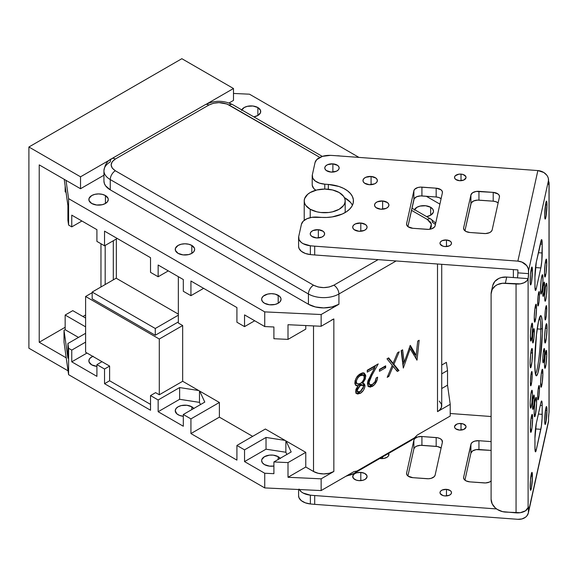 <?xml version="1.0" encoding="UTF-8"?>
<svg xmlns="http://www.w3.org/2000/svg" width="578" height="578" viewBox="0 0 578 578"><rect width="100%" height="100%" fill="white"/><g stroke="black" fill="none" stroke-linecap="round" stroke-linejoin="round"><path stroke-width="0.87" d="M93.174 356.229L90.5 357.775L89.048 359.791L89.048 361.98L91.707 364.848A9.703 5.599 180 0 1 88.868 360.882A9.703 5.599 180 0 1 92.798 356.38M178.096 414.722A9.703 5.599 180 0 1 175.25 410.763A9.703 5.599 180 0 1 181.239 405.583A9.703 5.599 180 0 1 191.817 406.796L191.817 409.585L191.817 406.796L186.846 405.265L181.239 405.583L178.096 406.796L175.994 408.617L175.25 410.763L176.89 413.87L179.563 415.416L183.305 416.283A9.703 5.599 180 0 1 178.096 414.722M264.478 464.596A9.703 5.599 180 0 1 261.639 460.637A9.703 5.599 180 0 1 267.628 455.464A9.703 5.599 180 0 1 278.199 456.678L278.199 459.459L278.199 456.678L273.235 455.139L269.449 455.139L264.478 456.678L261.827 459.546L261.639 460.637L262.376 462.783L264.478 464.596L269.449 466.128L273.9 466.041A9.703 5.599 180 0 1 264.478 464.596M91.707 203.485A9.703 5.599 180 0 1 88.868 199.518A9.703 5.599 180 0 1 94.857 194.345A9.703 5.599 180 0 1 105.427 195.559L105.427 203.485L105.427 195.559A9.703 5.599 180 0 1 108.267 199.518A9.703 5.599 180 0 1 102.277 204.699A9.703 5.599 180 0 1 91.707 203.485L89.048 200.617L89.048 198.427L91.707 195.559L94.857 194.345L98.563 193.919L102.277 194.345L105.427 195.559L108.079 198.427L108.267 199.518L107.53 201.664L105.427 203.485L102.277 204.699L96.671 205.017L91.707 203.485M241.734 109.878A9.703 5.599 180 0 1 257.875 107.544L257.875 115.463L257.875 107.544A9.703 5.599 180 0 1 260.714 111.503A9.703 5.599 180 0 1 253.836 116.864L257.875 115.463L260.534 112.602L260.534 110.412L257.875 107.544L252.911 106.012L247.305 106.33L244.154 107.544L241.503 110.412M178.096 253.359A9.703 5.599 180 0 1 175.25 249.4A9.703 5.599 180 0 1 181.239 244.219A9.703 5.599 180 0 1 191.817 245.433L191.817 253.359L191.817 245.433A9.703 5.599 180 0 1 194.656 249.4A9.703 5.599 180 0 1 188.666 254.573A9.703 5.599 180 0 1 178.096 253.359L175.437 250.491L175.437 248.302L178.096 245.433L181.239 244.219L184.953 243.793L188.666 244.219L191.817 245.433L194.468 248.302L194.656 249.4L193.919 251.538L191.817 253.359L188.666 254.573L183.06 254.891L178.096 253.359M264.478 303.233A9.703 5.599 180 0 1 261.639 299.274A9.703 5.599 180 0 1 267.628 294.094A9.703 5.599 180 0 1 278.199 295.315L278.199 303.233L278.199 295.315A9.703 5.599 180 0 1 281.045 299.274A9.703 5.599 180 0 1 275.056 304.447A9.703 5.599 180 0 1 264.478 303.233L262.376 301.413L261.639 299.274L261.827 298.176L263.272 296.16L267.628 294.094L271.342 293.667L275.056 294.094L279.405 296.16L280.857 298.176L281.045 299.274L280.308 301.413L278.199 303.233L275.056 304.447L269.449 304.765L264.478 303.233M336.938 155.785A9.703 5.599 180 0 1 340.283 156.031L336.938 155.785M414.505 209.626A9.703 5.599 180 0 1 430.653 207.292L430.653 215.218L430.653 207.292A9.703 5.599 180 0 1 433.493 211.259A9.703 5.599 180 0 1 426.615 216.613L430.653 215.218L433.305 212.35L433.493 211.259L432.756 209.113L430.653 207.292L425.683 205.761L420.076 206.079L416.933 207.292L414.274 210.161M310.22 209.258L310.22 217.653L310.22 209.258A20.483 11.827 180 0 1 304.216 200.891A20.483 11.827 180 0 1 316.86 189.967A20.483 11.827 180 0 1 339.185 192.532A20.483 11.827 180 0 1 345.182 200.891A20.483 11.827 180 0 1 332.538 211.823A20.483 11.827 180 0 1 310.22 209.258L316.86 211.823L320.703 212.494L328.694 212.494L332.538 211.823L339.185 209.258L343.621 205.421L344.784 203.203L345.182 200.891L344.784 198.586L343.621 196.368L339.185 192.532L332.538 189.967L324.699 189.071L316.86 189.967L310.22 192.532L307.669 194.324L304.613 198.586L304.216 200.891L304.613 203.203L305.776 205.421L310.22 209.258M322.307 156.4L232.761 104.697A7.189 4.147 120 0 0 229.163 105.052C222.393 101.836 215.616 101.836 208.839 105.052L115.333 159.037L208.839 105.052A7.189 4.147 -120 0 0 205.248 104.697L111.742 158.675A7.189 4.147 60 0 1 115.333 159.037L112.219 161.724L111.128 164.903L112.219 168.075L115.333 170.77A7.189 4.147 120 0 0 110.254 179.57A21.559 12.449 180 0 1 103.939 170.77A21.559 12.449 180 0 1 110.254 161.97A7.189 4.147 60 0 1 111.742 158.675A7.189 4.147 60 0 1 115.333 159.037C109.777 162.945 109.777 166.854 115.333 170.77L313.522 285.192L115.333 170.77A7.189 4.147 120 0 0 110.254 179.57L308.435 293.992A7.189 4.147 -60 0 1 313.522 285.192L318.182 286.991L323.68 287.62L329.185 286.991L333.846 285.192A7.189 4.147 60 0 1 338.925 293.992L396.132 260.96L338.925 293.992L338.925 304.259L321.144 314.526L321.144 326.267L333.846 318.926L333.846 471.489L321.144 478.822L321.144 490.563L354.039 471.569L356.966 471.048L414.39 437.9L417.323 435.032L450.219 416.044L450.219 404.304L437.51 411.637L437.51 264.009L437.51 411.637L450.219 404.304L447.531 385.172L441.722 388.524L447.531 385.172L447.531 370.505L446.382 362.363L441.722 365.058L446.382 362.363L447.531 370.505L447.531 385.172L450.219 404.304L450.219 416.044L417.323 435.032L414.39 437.9L356.966 471.048A44.39 25.627 60 0 1 353.75 473.548M397.324 371.502L393.098 366.322L388.871 376.379L387.202 377.347L392.26 365.296L386.993 358.837L388.669 357.869L393.098 363.309L397.527 352.753L399.203 351.785L393.929 364.335L398.993 370.541L397.324 371.502L398.993 370.541L393.929 364.335L399.203 351.785L397.527 352.753L393.098 363.309L388.669 357.869L386.993 358.837L392.26 365.296L387.202 377.347L388.871 376.379L393.098 366.322L397.324 371.502M379.443 371.314L379.443 369.407L385.649 365.823L385.649 367.731L379.443 371.314L385.649 367.731L385.649 365.823L379.443 369.407L379.443 371.314M417.034 360.123L410.163 348.801L403.307 368.049L401.168 350.651L402.62 349.813L404.166 362.327L410.315 345.369L416.16 355.434L417.706 341.107L419.158 340.261L417.034 360.123L416.615 359.884L417.034 360.123L419.158 340.261L417.706 341.107L416.16 355.434L410.315 345.369L404.166 362.327L402.62 349.813L401.168 350.651L403.307 368.049L410.163 348.801L417.034 360.123M357.948 385.981L355.73 385.324L354.885 383.611L355.138 380.599L356.929 376.82L359.14 374.544L362.377 372.889L364.162 373.041L365.686 375.223L365.282 379.045L362.608 383.293L364.292 383.908L364.928 385.273L364.545 388.055L363.461 390.237L360.672 393.119L357.666 394.044L356.416 393.416L355.759 392.13L356.019 389.196L357.948 385.981L355.658 391.205L356.872 393.777L360.239 393.394C362.962 391.667 364.537 389.167 364.964 385.88L363.902 383.611L362.608 383.293L365.795 376.35L364.234 373.085L360.332 373.749L356.055 378.265L354.834 382.831L356.084 385.569L357.948 385.981L356.662 385.237L357.948 385.981M376.134 378.005L377.586 377.167L377.196 379.753L374.371 384.789L370.447 387.13L368.258 386.342L367.449 383.691L368.063 380.497L374.746 367.818L367.24 372.153L367.24 370.238L378.207 363.909L370.44 378.005L368.966 381.805L369.515 384.493L370.491 384.962L372.398 384.464L375.05 381.704L376.134 378.005C375.917 380.786 374.667 382.939 372.398 384.464L369.833 384.738L368.894 382.701L371.95 375.23L378.207 363.909L367.24 370.238L367.24 372.153L374.746 367.818L370.715 375.122L367.449 383.691L368.909 386.87L372.326 386.415C375.563 384.182 377.318 381.104 377.586 377.167L376.134 378.005M92.162 292.056L155.28 328.492L178.349 315.176L155.28 328.492L92.162 292.056L116.149 278.206L92.162 292.056L92.162 298.804L92.162 292.056M178.349 314.121L116.149 278.206L178.349 314.121M105.174 245.433L105.174 284.542L105.174 245.433M113.302 279.853L113.302 240.744L113.302 279.853M116.351 238.981L116.351 278.329L116.351 238.981M92.162 298.804L155.28 335.24L155.28 328.492L155.28 335.24L178.349 321.924L155.28 335.24L92.162 298.804M85.609 352.233L85.609 296.485L92.162 292.699L85.609 296.485L85.609 352.233L109.618 366.091L109.618 380.765L150.526 404.376L109.618 380.765L104.539 383.698L104.539 369.024L109.618 366.091L101.995 361.691L96.916 364.624L101.995 361.691L85.609 352.233M65.155 191.817L66.051 192.337L65.155 191.817L65.155 185.95L65.155 191.817M67.915 220.297L68.587 225.044L71.759 226.879L81.924 221.013L71.759 226.879L71.759 215.146L96.916 229.668L71.759 215.146L71.759 226.879L68.587 225.044L68.587 198.644L66.015 180.358L68.587 198.644L68.587 225.044L67.915 220.297L67.915 205.631L67.915 220.297M178.349 323.037L182.67 325.53L159.29 339.026L85.609 296.485L159.29 339.026L159.29 394.774L159.29 339.026L182.67 325.53L182.67 381.278L182.67 325.53L178.349 323.037L178.349 276.681L178.349 323.037M155.605 392.643L159.29 394.774L182.67 381.278L159.29 394.774L155.605 392.643L150.526 395.576L158.148 399.976L179.635 387.571L179.635 399.304L199.475 402.375L199.475 390.981L199.475 402.375L200.494 404.571L199.475 402.375L179.635 399.304L179.635 387.571L198.673 390.518L179.635 387.571L158.148 399.976L158.148 411.717L179.635 399.304L158.148 411.717L183.305 426.239L183.305 414.498L190.928 418.898L219.38 402.469L182.67 381.278L199.692 391.104L204.793 402.093L199.692 391.104L219.38 402.469L219.38 417.143L190.928 433.572L190.928 418.898L219.38 402.469L219.38 417.143L190.928 433.572L236.915 460.124L236.915 445.45L244.537 449.857L266.024 437.445L266.024 449.185L285.864 452.249L285.864 440.855L285.864 452.249L286.883 454.453L285.864 452.249L266.024 449.185L266.024 437.445L285.062 440.393L266.024 437.445L244.537 449.857L244.537 461.591L266.024 449.185L244.537 461.591L264.738 473.252L244.537 461.591L244.537 449.857L236.915 445.45L236.915 460.124L190.928 433.572L190.928 418.898L183.305 414.498L204.793 402.093L183.305 414.498L183.305 426.239L158.148 411.717L158.148 399.976L150.526 395.576L150.526 410.25L150.526 395.576L155.605 392.643M85.609 318.052L72.777 310.646L65.155 315.046L85.609 326.852L65.155 315.046L65.155 329.713L65.155 315.046L72.777 310.646L85.609 318.052M85.609 333.304L67.915 343.52L68.587 348.267L71.759 350.102L85.609 342.111L71.759 350.102L71.759 361.835L87.003 353.035L71.759 361.835L96.916 376.357L96.916 364.624L104.539 369.024L109.618 366.091L109.618 380.765L104.539 383.698L150.526 410.25L104.539 383.698L104.539 369.024L96.916 364.624L96.916 376.357L71.759 361.835L71.759 350.102L68.587 348.267L68.587 374.674L64.013 342.111L64.013 330.37L67.915 358.187L67.915 343.52L67.915 358.187L64.013 330.37L64.013 342.111L68.587 374.674L68.587 348.267L67.915 343.52L85.609 333.304M64.223 179.317L67.915 205.631L64.223 179.317M208.839 105.052A7.189 4.147 -120 0 0 205.248 104.697C214.416 100.182 223.585 100.182 232.761 104.697A7.189 4.147 120 0 0 229.163 105.052L319.836 157.404L226.988 104.018L219.004 102.617L213.499 103.252L208.839 105.052M429.866 229.235L431.398 224.112L427.344 219.474L411.5 210.32L427.344 219.474A7.189 4.147 -60 0 1 430.942 219.113A7.189 4.147 -60 0 1 432.431 222.407A21.559 12.449 180 0 1 435.393 224.539M96.916 229.668L96.916 241.402L104.539 245.802L117.24 238.468L104.539 245.802L104.539 231.135L150.526 257.687L150.526 272.354L158.148 276.754L158.148 265.02L183.305 279.542L158.148 265.02L158.148 276.754L168.314 270.887L158.148 276.754L150.526 272.354L150.526 257.687L104.539 231.135L104.539 245.802L96.916 241.402L96.916 229.668M183.305 279.542L183.305 291.276L190.928 295.676L203.629 288.343L190.928 295.676L190.928 281.009L236.915 307.561L236.915 322.228L244.537 326.628L244.537 314.894L264.738 326.556L244.537 314.894L244.537 326.628L254.703 320.761L244.537 326.628L236.915 322.228L236.915 307.561L190.928 281.009L190.928 295.676L183.305 291.276L183.305 279.542M416.131 436.491L411.175 440.393A44.39 25.627 -120 0 0 414.39 437.9A44.39 25.627 -120 0 1 411.175 440.393L353.758 473.541A44.39 25.627 60 0 0 356.966 471.048L354.039 471.569L321.144 490.563L264.738 487.919L264.738 473.252L264.738 487.919L321.144 490.563L321.144 478.822L288.003 477.276L321.144 478.822L333.846 471.489L329.185 473.288L323.68 473.924L318.182 473.288L313.522 471.489L313.522 325.905L313.522 471.489L305.769 467.017L288.003 477.276L288.003 462.602L305.769 452.35L305.769 467.017L288.003 477.276L288.003 462.602L273.9 461.945L288.003 462.602L305.769 452.35L285.062 440.393L286.081 440.978L291.182 451.967L273.9 461.945L273.9 473.678L264.738 473.252L273.9 473.678L273.9 461.945L291.182 451.967L286.081 440.978L305.769 452.35L305.769 467.017L313.522 471.489A14.371 8.302 0 0 0 333.846 471.489L333.846 318.926L321.144 326.267L288.003 324.713L288.003 339.38L273.9 338.722L273.9 326.989L273.9 338.722L288.003 339.38L288.003 324.713L321.144 326.267L321.144 314.526L264.738 311.889L264.738 326.556L273.9 326.989L264.738 326.556L264.738 311.889L68.587 198.644L264.738 311.889L321.144 314.526L338.925 304.259L338.925 293.992A21.559 12.449 180 0 1 308.435 293.992A7.189 4.147 -60 0 1 313.522 285.192C320.291 288.4 327.069 288.4 333.846 285.192L378.106 259.638L333.846 285.192A7.189 4.147 60 0 1 338.925 293.992A21.559 12.449 180 0 1 308.435 293.992L110.254 179.57L110.254 189.837L308.435 304.259L308.435 293.992L308.435 304.259A21.559 12.449 0 0 0 338.925 304.259L331.931 306.954L323.68 307.908L315.429 306.954L308.435 304.259L110.254 189.837L110.254 179.57A21.559 12.449 180 0 1 103.939 170.77L103.939 181.037A21.559 12.449 0 0 0 110.254 189.837L105.579 185.798L104.351 183.464L103.939 181.037M265.374 429.02L236.915 445.45L265.374 429.02L285.062 440.393L265.374 429.02M78.492 337.415L65.155 329.713L64.013 330.37L65.155 329.713L78.492 337.415M252.665 436.361L219.38 417.143L252.665 436.361M280.308 458.491L278.199 456.678A9.703 5.599 180 0 1 280.178 458.325M193.919 408.617L191.817 406.796A9.703 5.599 180 0 1 193.789 408.444M82.943 316.513L85.609 314.974L82.943 316.513M91.707 364.848L96.916 366.401A9.703 5.599 180 0 1 91.707 364.848M441.722 373.858L447.531 370.505L441.722 373.858M429.88 229.235L431.282 226.959L431.282 223.722L430.465 222.162L427.344 219.474A7.189 4.147 -60 0 1 430.942 219.113L411.97 208.167M249.494 94.192L358.981 157.411L249.494 94.192L233.483 93.448L249.494 94.192M426.268 196.26L439.901 204.128L426.268 196.26M288.003 339.38L305.769 329.128L305.769 325.544L305.769 329.128L288.003 339.38M264.738 487.919L68.587 374.674L264.738 487.919M439.302 401.161L441.447 404.152L441.447 407.389L439.302 410.38L437.51 411.637A14.371 8.302 0 0 0 441.722 405.77L441.722 264.319M333.846 318.933A14.371 8.302 180 0 0 333.846 318.926L331.671 319.959M345.861 476.286L353.758 473.541A44.39 25.627 60 0 1 347.125 475.564M409.08 348.18L410.163 348.801L409.08 348.18M403.957 362.211L402.945 365.108L403.957 362.211M401.5 350.463L402.873 361.582L404.166 362.327L402.873 361.582L401.5 350.463M409.831 346.012L414.874 354.69L416.16 355.434L414.874 354.69L409.831 346.012M416.76 349.892L415.828 358.541L416.76 349.892M363.576 372.846L364.501 375.606L365.795 376.35L364.501 375.606L364.342 377.087M361.525 382.665L362.608 383.293L361.525 382.665M363.157 383.344L363.678 385.136L364.964 385.88L363.678 385.136L363.504 386.458L363.634 384.529L362.998 383.163M361.012 390.981L358.945 392.643L360.239 393.394L358.945 392.643L356.308 393.286M355.788 393.134L356.344 393.293M357.247 393.286L359.812 392.065M360.643 391.349L361.452 390.468M364.277 377.369L364.393 374.479L363.54 372.81M356.864 383.46L356.272 383.33M355.34 382.607L354.986 381.22L356.279 381.964C356.633 379.161 357.977 377.066 360.318 375.671L363.446 375.165L364.35 377.131C363.967 379.977 362.594 382.137 360.224 383.604L357.24 383.922L356.279 381.964L354.993 381.22L355.947 383.178L357.24 383.922M357.565 375.989L360.462 374.306L362.363 374.573M357.905 391.198L356.467 391.068L355.817 389.688M357.392 386.097L360.108 384.298L361.907 384.861M362.782 385.244L361.488 384.5L358.967 384.753L360.26 385.497L362.782 385.244L363.519 386.689L360.318 391.436L357.854 391.87L357.103 390.432L360.26 385.497L358.967 384.753L357.652 385.808M355.86 389.709L357.103 390.432L355.86 389.709M355.824 389.854L356.561 391.125L357.854 391.87M363.446 375.165L362.153 374.421L359.025 374.927L360.318 375.671L359.025 374.927L357.681 375.888M360.318 391.436L363.222 388.105L363.439 386.075L362.413 385.085L359.61 385.938L357.399 388.994L357.103 390.432L357.572 391.667L359.198 391.942L360.318 391.436M373.193 383.922L371.033 385.671L372.326 386.415L371.033 385.671L368.287 386.364L371.033 385.671L373.612 383.424M373.46 367.073L374.746 367.818L373.46 367.073L367.24 370.657L373.46 367.073M375.707 365.354L374.443 367.637L375.707 365.354M370.968 374.667L371.95 375.23L370.968 374.667M367.637 381.979L368.894 382.701L367.637 381.979M367.608 382.101L368.547 383.994L369.833 384.738M369.797 384.211L369.205 384.218M368.67 384.059L367.608 381.957M367.926 386.27L368.309 386.371M384.363 366.568L385.649 367.731L384.363 366.987L379.443 369.826L384.363 366.568M392.079 365.73L393.098 366.322L392.079 365.73M387.852 375.794L388.871 376.379L387.852 375.794M388.199 358.136L391.805 362.558L393.098 363.309L391.805 362.558L388.199 358.136M392.823 363.15L392.643 363.584L393.929 364.335L392.643 363.584L397.7 369.79L398.993 370.541L397.7 369.79L396.494 370.491L397.7 369.79L392.643 363.584L392.823 363.15M360.224 383.604L362.406 381.74L363.988 379.009L364.227 376.249L363.056 375.006L361.756 375.05L359.581 376.148L358.078 377.557L356.619 380.122L356.301 382.361L357.045 383.792L358.808 384.168L360.224 383.604M39.225 164.889L39.225 342.248L65.155 327.278L39.225 342.248L66.217 357.833L39.225 342.248L39.225 164.889L80.53 188.731L39.225 164.889M181.853 58.696L28.9 147L28.9 348.209L28.9 147L181.853 58.696L233.483 88.506L181.853 58.696M233.483 100.428L233.483 88.506L207.069 103.758L233.483 88.506L233.483 100.428L229.047 102.985L233.483 100.428M110.08 159.752L80.53 176.81L28.9 147L80.53 176.81L80.53 188.731L103.939 175.221L80.53 188.731L80.53 176.81L110.08 159.752M68.045 370.809L28.9 348.209L68.045 370.809M544.498 273.213A8.981 0.925 -85.8 0 1 545.112 263.908A8.981 0.925 -85.8 0 1 546.289 259.11A8.981 0.925 -85.8 0 1 546.766 262.925L545.264 262.817L546.766 262.925L546.261 259.11L545.199 263.265L544.498 273.213L545.003 277.028L546.066 272.881L546.766 262.925A8.981 0.925 -85.8 0 1 546.152 272.231A8.981 0.925 -85.8 0 1 544.975 277.028A8.981 0.925 -85.8 0 1 544.498 273.213M530.358 337.241A8.981 0.925 -85.8 0 1 530.972 327.936A8.981 0.925 -85.8 0 1 532.157 323.138A8.981 0.925 -85.8 0 1 532.634 326.953L531.124 326.845L532.634 326.953L532.128 323.138L531.059 327.293L530.38 335.71L530.864 341.056L531.933 336.902L532.634 326.953A8.981 0.925 -85.8 0 1 532.013 336.259A8.981 0.925 -85.8 0 1 530.835 341.056A8.981 0.925 -85.8 0 1 530.358 337.241M530.358 428.522A8.981 0.925 -85.8 0 1 530.972 419.216A8.981 0.925 -85.8 0 1 532.157 414.419A8.981 0.925 -85.8 0 1 532.634 418.234L531.124 418.125L532.634 418.234L532.128 414.419L531.059 418.573L530.38 426.99L530.864 432.337L531.933 428.19L532.634 418.234A8.981 0.925 -85.8 0 1 532.013 427.539A8.981 0.925 -85.8 0 1 530.835 432.337A8.981 0.925 -85.8 0 1 530.358 428.522M544.498 364.494A8.981 0.925 -85.8 0 1 545.112 355.188A8.981 0.925 -85.8 0 1 546.289 350.391A8.981 0.925 -85.8 0 1 546.766 354.206L545.264 354.097L546.766 354.206L546.261 350.398L545.199 354.545L544.498 364.494L545.003 368.309L546.066 364.162L546.766 354.206A8.981 0.925 -85.8 0 1 546.152 363.519A8.981 0.925 -85.8 0 1 544.975 368.309A8.981 0.925 -85.8 0 1 544.498 364.494M532.432 270.822L530.922 270.706L532.432 270.822L531.926 267.007A8.981 0.925 -85.8 0 1 532.432 270.822A8.981 0.925 -85.8 0 1 531.818 280.128A8.981 0.925 -85.8 0 1 530.633 284.925A8.981 0.925 -85.8 0 1 530.156 281.11A8.981 0.925 -85.8 0 1 530.777 271.797A8.981 0.925 -85.8 0 1 531.955 267.007L530.488 274.413L530.243 283.523L530.662 284.925L531.514 282.158L532.432 270.822M546.969 204.966L545.466 204.858L546.969 204.966L546.636 201.289L545.834 202.777L544.7 215.254A8.981 0.925 -85.8 0 1 545.314 205.949A8.981 0.925 -85.8 0 1 546.492 201.151A8.981 0.925 -85.8 0 1 546.969 204.966A8.981 0.925 -85.8 0 1 546.355 214.279A8.981 0.925 -85.8 0 1 545.177 219.069A8.981 0.925 -85.8 0 1 544.7 215.254L545.032 218.939L545.834 217.444L546.969 204.966M532.432 476.193L530.922 476.084L532.432 476.193L531.926 472.378A8.981 0.925 -85.8 0 1 532.432 476.193A8.981 0.925 -85.8 0 1 531.818 485.498A8.981 0.925 -85.8 0 1 530.633 490.296A8.981 0.925 -85.8 0 1 530.156 486.481A8.981 0.925 -85.8 0 1 530.777 477.175A8.981 0.925 -85.8 0 1 531.955 472.378L530.488 479.791L530.243 488.894L530.662 490.296L531.514 487.529L532.432 476.193M546.969 410.337L545.466 410.228L546.969 410.337L546.636 406.659L545.834 408.147L544.7 420.632A8.981 0.925 -85.8 0 1 545.314 411.319A8.981 0.925 -85.8 0 1 546.492 406.529A8.981 0.925 -85.8 0 1 546.969 410.337A8.981 0.925 -85.8 0 1 546.355 419.65A8.981 0.925 -85.8 0 1 545.177 424.44A8.981 0.925 -85.8 0 1 544.7 420.632L545.032 424.31L545.834 422.821L546.969 410.337M531.298 391.855A8.981 0.925 -85.8 0 1 531.955 390.229A8.981 0.925 -85.8 0 1 532.374 396.522A8.981 0.925 -85.8 0 1 531.298 406.522L530.221 406.442L531.298 406.522L531.926 402.425L532.432 394.044L531.926 390.229L530.857 394.384L530.178 402.801L530.488 408.01L531.298 406.522A8.981 0.925 -85.8 0 1 530.633 408.147A8.981 0.925 -85.8 0 1 530.214 401.855A8.981 0.925 -85.8 0 1 531.298 391.855M534.245 318.334A8.981 0.925 -85.8 0 1 534.86 309.02A8.981 0.925 -85.8 0 1 536.044 304.23A8.981 0.925 -85.8 0 1 536.521 308.045L535.011 307.93L536.521 308.045L536.016 304.23L534.946 308.377L534.267 316.802L534.751 322.141L535.82 317.994L536.521 308.045A8.981 0.925 -85.8 0 1 535.9 317.351A8.981 0.925 -85.8 0 1 534.722 322.148A8.981 0.925 -85.8 0 1 534.245 318.334M545.834 284.925A8.981 0.925 -85.8 0 1 546.492 283.299A8.981 0.925 -85.8 0 1 546.918 289.592A8.981 0.925 -85.8 0 1 545.834 299.599L544.758 299.52L545.834 299.599L546.463 295.502L546.969 287.114L546.463 283.307L545.401 287.454L544.722 295.878L544.888 300.611L545.401 301.008L545.834 299.599A8.981 0.925 -85.8 0 1 545.177 301.217A8.981 0.925 -85.8 0 1 544.751 294.925A8.981 0.925 -85.8 0 1 545.834 284.925M540.611 383.409A8.981 0.925 -85.8 0 1 541.225 374.096A8.981 0.925 -85.8 0 1 542.402 369.306A8.981 0.925 -85.8 0 1 542.879 373.113L541.376 373.005L542.879 373.113L542.374 369.306L541.311 373.453L540.632 381.877L541.116 387.217L542.178 383.07L542.879 373.113A8.981 0.925 -85.8 0 1 542.265 382.426A8.981 0.925 -85.8 0 1 541.087 387.224A8.981 0.925 -85.8 0 1 540.611 383.409M542.793 293.364A7.189 0.744 -85.8 0 1 543.291 285.915A7.189 0.744 -85.8 0 1 544.23 282.078A7.189 0.744 -85.8 0 1 544.613 285.135L543.407 285.048L544.613 285.135L544.05 282.252L543.197 286.659L542.793 293.364L543.197 296.413L544.209 291.839L544.613 285.135A7.189 0.744 -85.8 0 1 544.122 292.576A7.189 0.744 -85.8 0 1 543.175 296.413A7.189 0.744 -85.8 0 1 542.793 293.364M537.656 302.901A7.189 0.744 -85.8 0 1 538.147 295.452A7.189 0.744 -85.8 0 1 539.093 291.615A7.189 0.744 -85.8 0 1 539.469 294.664L538.27 294.578L539.469 294.664L539.072 291.615L538.06 296.189L537.656 302.901L538.06 305.95L539.072 301.376L539.469 294.664A7.189 0.744 -85.8 0 1 538.978 302.113A7.189 0.744 -85.8 0 1 538.039 305.95A7.189 0.744 -85.8 0 1 537.656 302.901M532.511 339.929A7.189 0.744 -85.8 0 1 533.01 332.48A7.189 0.744 -85.8 0 1 533.949 328.644A7.189 0.744 -85.8 0 1 534.332 331.7L533.126 331.606L534.332 331.7L533.769 328.817L532.916 333.224L532.511 339.929L532.916 342.978L533.928 338.405L534.332 331.7A7.189 0.744 -85.8 0 1 533.841 339.142A7.189 0.744 -85.8 0 1 532.894 342.978A7.189 0.744 -85.8 0 1 532.511 339.929M530.387 382.766A7.189 0.744 -85.8 0 1 530.879 375.317A7.189 0.744 -85.8 0 1 531.825 371.481A7.189 0.744 -85.8 0 1 532.201 374.537L531.001 374.443L532.201 374.537L531.796 371.488L530.944 374.804L530.402 381.545L530.792 385.815L531.644 382.499L532.201 374.537A7.189 0.744 -85.8 0 1 531.709 381.979A7.189 0.744 -85.8 0 1 530.77 385.815A7.189 0.744 -85.8 0 1 530.387 382.766M532.511 406.32A7.189 0.744 -85.8 0 1 533.01 398.871A7.189 0.744 -85.8 0 1 533.949 395.034A7.189 0.744 -85.8 0 1 534.332 398.083L533.126 397.996L534.332 398.083L533.928 395.034L532.916 399.608L532.511 406.32L532.916 409.369L533.928 404.795L534.332 398.083A7.189 0.744 -85.8 0 1 533.841 405.532A7.189 0.744 -85.8 0 1 532.894 409.369A7.189 0.744 -85.8 0 1 532.511 406.32M537.656 396.783A7.189 0.744 -85.8 0 1 538.147 389.334A7.189 0.744 -85.8 0 1 539.093 385.497A7.189 0.744 -85.8 0 1 539.469 388.553L538.27 388.459L539.469 388.553L538.913 385.671L538.06 390.078L537.656 396.783L538.06 399.832L539.072 395.258L539.469 388.553A7.189 0.744 -85.8 0 1 538.978 395.995A7.189 0.744 -85.8 0 1 538.039 399.832A7.189 0.744 -85.8 0 1 537.656 396.783M542.793 359.754A7.189 0.744 -85.8 0 1 543.291 352.305A7.189 0.744 -85.8 0 1 544.23 348.469A7.189 0.744 -85.8 0 1 544.613 351.518L543.407 351.431L544.613 351.518L544.209 348.469L543.197 353.042L542.793 359.754L543.197 362.803L544.209 358.23L544.613 351.518A7.189 0.744 -85.8 0 1 544.122 358.967A7.189 0.744 -85.8 0 1 543.175 362.803A7.189 0.744 -85.8 0 1 542.793 359.754M544.924 316.917A7.189 0.744 -85.8 0 1 545.415 309.468A7.189 0.744 -85.8 0 1 546.362 305.632A7.189 0.744 -85.8 0 1 546.745 308.681L545.538 308.594L546.745 308.681L546.34 305.632L545.329 310.205L544.924 316.917L545.329 319.966L546.34 315.393L546.745 308.681A7.189 0.744 -85.8 0 1 546.246 316.13A7.189 0.744 -85.8 0 1 545.307 319.966A7.189 0.744 -85.8 0 1 544.924 316.917M540.77 329.157L537.2 328.896L540.77 329.157A28.748 2.969 94.2 0 0 539.628 317.243A28.748 2.969 -85.8 0 1 540.77 329.157L542.381 328.441L540.77 329.157A28.748 2.969 -85.8 0 1 535.445 374.06A28.748 2.969 94.2 0 0 540.77 329.157M535.38 414.997L534.173 413.913L535.38 414.997A9.703 1.004 -85.8 0 1 534.571 416.687A9.703 1.004 -85.8 0 1 534.238 409.47A9.703 1.004 -85.8 0 1 535.38 399.152A9.703 1.004 -85.8 0 1 535.987 397.44A9.703 1.004 -85.8 0 1 536.572 403.719A9.703 1.004 -85.8 0 1 535.38 414.997L536.586 403.169L536.066 397.397L534.917 401.883L534.18 410.98L534.361 416.095L534.917 416.514L535.38 414.997M532.519 352.558L530.77 353.339L532.519 352.558A9.703 1.004 -85.8 0 1 531.796 363.049A9.703 1.004 -85.8 0 1 530.481 367.731A9.703 1.004 -85.8 0 1 530.069 363.67A9.703 1.004 -85.8 0 1 531.897 348.483A9.703 1.004 -85.8 0 1 532.519 352.558L532.316 349.09L531.76 348.671L530.611 354.617L530.069 363.67L530.611 367.789L531.977 361.611L532.519 352.558M541.745 292.302L540.538 291.218L541.745 292.302A9.703 1.004 -85.8 0 1 540.929 293.992A9.703 1.004 -85.8 0 1 540.596 286.775A9.703 1.004 -85.8 0 1 541.745 276.457A9.703 1.004 -85.8 0 1 542.352 274.745A9.703 1.004 -85.8 0 1 542.93 281.024A9.703 1.004 -85.8 0 1 541.745 292.302L542.879 282.274L542.879 276.212L542.424 274.702L541.275 279.181L540.538 288.285L540.878 293.906L541.745 292.302M547.063 327.777L545.307 328.564L547.063 327.777A9.703 1.004 -85.8 0 1 546.34 338.274A9.703 1.004 -85.8 0 1 545.018 342.949A9.703 1.004 -85.8 0 1 544.606 338.889A9.703 1.004 -85.8 0 1 546.441 323.702A9.703 1.004 -85.8 0 1 547.063 327.777L546.513 323.666L545.365 328.145L544.628 337.241L545.155 343.007L546.304 338.527L547.063 327.777M534.744 363.013A30.186 3.114 -85.8 0 1 540.444 315.761A30.186 3.114 -85.8 0 1 542.381 328.441A30.186 3.114 -85.8 0 1 540.134 361.084A30.186 3.114 -85.8 0 1 536.037 375.642A30.186 3.114 -85.8 0 1 534.744 363.013L535.387 373.793L536.442 375.823L537.822 373.265L540.025 361.879L542.309 333.578L542.092 320.32L541.261 316.072L540.683 315.631L538.566 321.079L536.442 334.835L534.744 363.013M332.877 163.856L332.877 172.085L332.877 163.856L327.567 164.687L325.732 165.908L324.836 167.447L325.031 169.058L326.288 170.51L331.057 172.085A7.189 4.147 180 0 1 324.785 167.967A7.189 4.147 180 0 1 332.877 163.856A7.189 4.147 180 0 1 339.156 167.967A7.189 4.147 180 0 1 331.057 172.085L336.367 171.247L338.209 170.026L339.098 168.494L338.903 166.876L337.653 165.431L332.877 163.856M371.076 176.463L371.076 184.693L371.076 176.463L365.766 177.302L363.93 178.523L363.035 180.054L363.23 181.673L364.48 183.118L369.255 184.693A7.189 4.147 180 0 1 362.977 180.582A7.189 4.147 180 0 1 371.076 176.463A7.189 4.147 180 0 1 377.355 180.582A7.189 4.147 180 0 1 369.255 184.693L374.566 183.862L376.401 182.641L377.297 181.102L377.102 179.491L375.852 178.038L371.076 176.463M382.636 200.978L382.636 209.207L382.636 200.978L377.333 201.809L375.49 203.03L374.602 204.569L374.797 206.18L376.047 207.632L380.823 209.207A7.189 4.147 180 0 1 374.544 205.089A7.189 4.147 180 0 1 382.636 200.978A7.189 4.147 180 0 1 388.915 205.089A7.189 4.147 180 0 1 380.823 209.207L386.126 208.376L387.968 207.148L388.857 205.616L388.662 203.998L387.412 202.553L382.636 200.978M360.795 223.029L360.795 231.258L360.795 223.029L355.484 223.867L353.649 225.088L352.753 226.619L352.948 228.238L354.198 229.683L358.974 231.258A7.189 4.147 180 0 1 352.696 227.147A7.189 4.147 180 0 1 360.795 223.029A7.189 4.147 180 0 1 367.073 227.147A7.189 4.147 180 0 1 358.974 231.258L364.284 230.427L366.127 229.206L367.016 227.667L366.82 226.056L365.571 224.604L360.795 223.029M318.341 229.704L318.341 237.934L318.341 229.704L313.03 230.543L311.188 231.764L310.299 233.295L310.494 234.914L311.744 236.359L316.52 237.934A7.189 4.147 180 0 1 310.241 233.823A7.189 4.147 180 0 1 318.341 229.704A7.189 4.147 180 0 1 324.619 233.823A7.189 4.147 180 0 1 316.52 237.934L321.83 237.103L323.666 235.882L324.561 234.343L324.366 232.732L323.109 231.279L318.341 229.704M445.024 246.56A5.751 3.316 180 0 1 440.002 243.266A5.751 3.316 180 0 1 446.476 239.971L446.476 246.56L446.476 239.971L442.228 240.636L440.754 241.618L440.046 242.847L440.198 244.14L442.893 246.149L445.024 246.56L449.265 245.888L450.739 244.913L451.454 243.685L451.295 242.392L450.298 241.236L446.476 239.971A5.751 3.316 180 0 1 451.497 243.266A5.751 3.316 180 0 1 445.024 246.56M459.561 180.704A5.751 3.316 180 0 1 454.539 177.41A5.751 3.316 180 0 1 461.013 174.115L461.013 180.704L461.013 174.115L458.773 174.209L455.298 175.763L454.583 176.991L454.742 178.284L455.739 179.44L459.561 180.704L463.809 180.04L465.991 177.829L465.832 176.536L463.144 174.527L461.013 174.115A5.751 3.316 180 0 1 466.034 177.41A5.751 3.316 180 0 1 459.561 180.704M382.636 456.866L382.636 458.585L382.636 456.866M388.669 453.39A7.189 4.147 180 0 1 388.915 454.474A7.189 4.147 180 0 1 380.823 458.585A7.189 4.147 180 0 1 379.847 458.477M360.795 472.407L360.795 480.643L360.795 472.407A7.189 4.147 180 0 1 367.073 476.525A7.189 4.147 180 0 1 358.974 480.643A7.189 4.147 180 0 1 352.696 476.525A7.189 4.147 180 0 1 360.795 472.407L364.602 473.396L366.82 475.434L367.016 477.052L365.31 479.249L363.092 480.239L358.974 480.643L356.315 480.13L353.454 478.374L352.753 475.997L354.466 473.801L356.684 472.811L360.795 472.407M445.024 495.938A5.751 3.316 180 0 1 440.002 492.644A5.751 3.316 180 0 1 446.476 489.349L446.476 495.938L446.476 489.349A5.751 3.316 180 0 1 451.497 492.644A5.751 3.316 180 0 1 445.024 495.938L442.893 495.527L440.198 493.518L440.046 492.225L440.754 490.997L442.228 490.021L446.476 489.349L450.298 490.614L451.295 491.77L451.454 493.063L450.739 494.291L449.265 495.267L445.024 495.938M459.561 430.083A5.751 3.316 180 0 1 454.539 426.795A5.751 3.316 180 0 1 461.013 423.501L461.013 430.083L461.013 423.501A5.751 3.316 180 0 1 466.034 426.795A5.751 3.316 180 0 1 459.561 430.083L455.739 428.825L454.742 427.662L454.583 426.376L456.772 424.165L458.773 423.587L463.144 423.912L465.832 425.921L465.991 427.214L463.809 429.418L459.561 430.083M549.071 411.594L548.558 417.807A3.591 0.368 -85.8 0 1 549.013 412.815L549.013 183.97L548.587 183.941L549.013 183.97A3.591 0.368 -85.8 0 1 548.753 184.62A3.591 0.368 -85.8 0 1 548.558 183.096L548.695 184.57L549.013 183.97L549.013 412.815A10.78 6.221 0 0 0 549.1 412.027L549.1 183.183A10.78 6.221 180 0 1 549.013 183.97L548.558 181.239A10.78 6.221 180 0 1 549.1 183.183M528.567 508.351L527.837 508.3L528.567 508.351L528.567 511.284A10.78 8.728 12.5 0 1 528.4 512.823A10.78 8.728 12.5 0 1 517.874 519.304L314.707 504.348L314.707 495.548A79.049 45.64 180 0 1 310.364 495.158L310.364 503.958A79.049 45.64 0 0 0 314.707 504.348L517.874 519.304L521.97 518.936L525.438 517.281L526.768 516.046L528.364 512.989L528.53 507.39L528.285 506.913L528.111 507.477A3.591 0.368 -85.8 0 1 528.379 506.827A3.591 0.368 -85.8 0 1 528.567 508.351M491.329 291.868A14.371 11.639 12.5 0 0 491.105 293.92L491.105 499.291A14.371 11.639 12.5 0 0 505.367 512.079L520.251 512.693L525.554 510.779L528.111 507.477L528.111 278.632L517.418 277.845A3.591 0.368 94.2 0 0 517.874 272.852L528.567 273.64A3.591 0.368 -85.8 0 1 528.111 278.632A10.78 6.221 180 0 1 516.06 284.022L516.06 512.867L502.585 511.646L497.441 509.514L495.281 507.896L492.189 503.864L491.105 499.291L491.105 293.92L492.189 289.506L495.281 285.929L497.441 284.629L502.585 283.256L516.06 284.022L516.06 512.867A10.78 6.221 -0 0 0 528.111 507.477L528.111 278.632L506.725 277.057A14.371 11.639 -167.5 0 0 492.694 285.698L491.329 291.868A14.371 11.639 12.5 0 1 505.367 283.234L506.725 277.057L505.367 283.234L520.251 283.856L524.015 282.772L526.775 280.937L528.111 278.632L528.567 273.64L517.874 272.852L517.874 269.919L314.707 254.97L314.707 246.17A79.049 45.64 180 0 1 310.364 245.78L310.364 254.58A79.049 45.64 0 0 0 314.707 254.97L314.707 246.17A79.049 45.64 180 0 1 310.364 245.78L303.168 243.685L301.362 242.514L299.05 239.689L298.71 236.568L301.427 224.278L303.204 221.208L306.889 218.766L311.903 217.321L326.7 217.451L332.256 216.909L342.292 214.019L346.388 211.786L349.654 209.135L351.959 206.165L353.216 202.994L353.375 199.742L352.436 196.534L350.427 193.493L347.436 190.74L343.563 188.37L338.968 186.484L328.333 184.433L328.333 189.259L328.333 184.433L324.771 184.172L328.333 184.433A28.748 16.596 180 0 1 353.447 200.891A28.748 16.596 180 0 1 321.065 217.357L317.503 217.097A14.371 8.302 180 0 0 301.427 224.278L298.71 236.568A14.371 8.302 180 0 0 298.595 237.616A14.371 8.302 180 0 0 310.364 245.78L310.364 254.58L305.321 253.446L301.362 251.314L299.05 248.489L298.595 246.387M298.595 495.765L299.05 497.868L301.362 500.692L305.321 502.824L310.364 503.958A79.049 45.64 0 0 0 314.707 504.348L314.707 495.548L496.574 508.936L314.707 495.548A79.049 45.64 0 0 1 310.364 495.158A14.371 8.302 180 0 1 299.288 489.537M413.877 448.911L414.773 447.372L416.608 446.151L420.509 445.298L437.546 446.548L441.101 448.066A7.189 4.147 0 0 0 436.173 446.368L421.918 445.32L421.918 436.52L436.173 437.568L436.173 446.368L436.173 437.568A7.189 4.147 180 0 1 442.452 441.679A7.189 4.147 180 0 1 442.394 442.206L435.126 475.13A7.189 4.147 180 0 1 427.091 478.721L412.829 477.674A7.189 4.147 180 0 1 406.551 473.555A7.189 4.147 180 0 1 406.609 473.035L413.877 440.111L413.877 448.911L407.902 475.983L413.877 448.911L413.877 440.111A7.189 4.147 180 0 1 421.918 436.52L421.918 445.32A7.189 4.147 0 0 0 413.877 448.911M470.911 453.109L472.616 450.905L476.149 449.626L491.105 450.406L478.945 449.518L478.945 440.711L491.105 441.606L478.945 440.711L478.945 449.518A7.189 4.147 0 0 0 470.911 453.109L464.936 480.174L470.911 453.109L470.911 444.301L470.911 453.109M324.771 189.071L324.771 184.172L319.453 183.139L315.22 181.015L312.72 178.118L312.33 174.888L315.039 162.599L316.722 159.629L322.445 156.356L330.32 155.374A79.049 45.64 180 0 1 334.691 155.619L537.865 170.575L517.874 261.119L314.707 246.17L517.874 261.119A10.78 8.728 12.5 0 1 528.567 270.706L548.558 180.163A10.78 8.728 -167.5 0 0 537.865 170.575L517.874 261.119L521.97 262.094L526.768 265.685L528.364 268.98L528.567 273.64L528.567 270.706L548.558 180.163L548.558 183.096L548.356 178.429L547.742 176.731L546.759 175.141L543.804 172.49L537.865 170.575L334.691 155.619A79.049 45.64 180 0 0 330.32 155.374A14.371 8.302 180 0 0 315.039 162.599L312.33 174.888A14.371 8.302 180 0 0 312.214 175.936A14.371 8.302 180 0 0 324.771 184.172L324.771 189.071M442.394 192.828L442.199 191.21L440.949 189.765L436.173 188.182L420.509 187.113L417.8 187.539L414.773 189.194L413.877 190.726L406.609 223.65L406.804 225.268L408.054 226.721L412.829 228.296L428.493 229.365L431.202 228.939L434.237 227.284L435.126 225.752L442.394 192.828L435.126 225.752A7.189 4.147 180 0 1 427.091 229.343L412.829 228.296A7.189 4.147 180 0 1 406.551 224.177A7.189 4.147 180 0 1 406.609 223.65L413.877 190.726A7.189 4.147 180 0 1 421.918 187.135L421.918 195.935L436.173 196.99L436.173 188.182L421.918 187.135L421.918 195.935A7.189 4.147 0 0 0 413.877 199.526L413.877 190.726L413.877 199.526L407.902 226.598L414.195 198.738L416.608 196.773L420.509 195.913L436.173 196.99L436.173 188.182A7.189 4.147 180 0 1 442.452 192.301A7.189 4.147 180 0 1 442.394 192.828M499.428 197.026L499.233 195.407L497.983 193.955L493.207 192.38L476.149 191.448L472.616 192.727L470.911 194.923L463.643 227.848L463.838 229.466L466.056 231.503L469.863 232.493L485.527 233.563L489.429 232.703L491.264 231.482L492.153 229.95L499.428 197.026L492.153 229.95A7.189 4.147 180 0 1 484.118 233.541L469.863 232.493A7.189 4.147 180 0 1 463.585 228.375A7.189 4.147 180 0 1 463.643 227.848L470.911 194.923A7.189 4.147 180 0 1 478.945 191.332L478.945 200.133L493.207 201.18L493.207 192.38L478.945 191.332L478.945 200.133A7.189 4.147 0 0 0 470.911 203.723L470.911 194.923L470.911 203.723L464.936 230.795L471.222 202.936L473.642 200.971L477.536 200.111L493.207 201.18L493.207 192.38A7.189 4.147 180 0 1 499.486 196.498A7.189 4.147 180 0 1 499.428 197.026M528.4 512.823L548.392 422.28A10.78 8.728 -167.5 0 0 548.558 420.741L528.567 511.284L548.356 422.446M513.372 277.548L513.372 269.594L513.372 277.548M450.219 413.501L491.105 416.514L450.219 413.501M548.558 417.807L548.558 420.741L548.558 417.807M298.595 489.508L298.595 495.801A14.371 8.302 0 0 0 310.364 503.958L310.364 495.158L303.168 493.063L301.362 491.892L299.05 489.067M491.105 481.019A7.189 4.147 180 0 1 484.118 482.919L469.863 481.871A7.189 4.147 180 0 1 463.585 477.753A7.189 4.147 180 0 1 463.643 477.233L470.911 444.301A7.189 4.147 180 0 1 478.945 440.711L474.834 441.115L472.616 442.105L471.222 443.514L463.643 477.233L463.838 478.844L466.056 480.889L469.863 481.871L485.527 482.941L489.429 482.088L491.264 480.867M298.595 237.616L298.595 246.416A14.371 8.302 0 0 0 310.364 254.58A79.049 45.64 180 0 0 314.707 254.97L517.874 269.919L517.874 272.852M352.414 205.298A28.748 16.596 0 0 0 344.365 197.589L350.427 202.293M312.214 175.936L312.214 184.736A14.371 8.302 0 0 0 315.819 190.241L313.724 188.442L312.25 185.314M441.101 198.68A7.189 4.147 0 0 0 436.173 196.99L438.832 197.503L441.101 198.68M498.135 202.878A7.189 4.147 0 0 0 493.207 201.18L495.866 201.7L498.135 202.878M542.2 405.539L541.969 401.696L541.593 400.966L541.102 401.876L536.29 423.493L534.932 438.471L535.033 450.168L535.531 451.844L536.023 450.934L541.355 426.289L542.092 418.183L542.2 405.539L542.2 414.347A10.78 1.113 -85.8 0 1 540.835 429.317L536.29 449.901A10.78 1.113 -85.8 0 1 535.503 451.844A10.78 1.113 -85.8 0 1 534.932 447.271L534.932 438.471A10.78 1.113 -85.8 0 1 536.29 423.493L540.835 402.917A10.78 1.113 -85.8 0 1 541.629 400.966A10.78 1.113 -85.8 0 1 542.2 405.539L540.285 405.402L542.2 405.539M536.29 262.13L534.932 277.108L535.033 288.805L535.531 290.481L536.29 288.538L540.835 267.954L541.796 261.01L542.2 244.176L541.593 239.603L536.29 262.13L540.835 241.553A10.78 1.113 -85.8 0 1 541.629 239.603A10.78 1.113 -85.8 0 1 542.2 244.176L542.2 252.983A10.78 1.113 -85.8 0 1 540.835 267.954L536.29 288.538L535.004 288.436L536.29 288.538A10.78 1.113 -85.8 0 1 535.503 290.481A10.78 1.113 -85.8 0 1 534.932 285.908L534.932 277.108A10.78 1.113 -85.8 0 1 536.29 262.13M388.662 453.383L388.546 455.789L387.152 457.198L383.619 458.477L379.45 458.405M406.609 473.035L413.877 440.111L414.773 438.572L417.8 436.917L421.918 436.52L437.546 437.748L439.981 438.55L441.7 439.829L442.394 442.206L435.126 475.13L434.237 476.669L431.202 478.324L428.493 478.75L412.829 477.674L408.054 476.099L406.804 474.646L406.609 473.035M492.745 285.474L494.869 281.407L498.807 278.459L501.27 277.556L506.725 277.057L517.418 277.845M535.481 267.563L540.835 267.954L535.481 267.563M538.371 252.702L542.2 252.983L538.371 252.702M540.285 244.039L542.2 244.176L540.285 244.039M535.004 449.807L536.29 449.901L535.004 449.807M535.481 428.927L540.835 429.317L535.481 428.927M538.371 414.065L542.2 414.347L538.371 414.065M345.182 200.891L345.182 212.538M304.216 200.891L304.216 220.319M100.962 286.977L100.962 243.743M111.742 158.675C107.479 160.561 104.878 164.593 103.939 170.77M430.942 219.113L435.718 223.079"/></g></svg>
